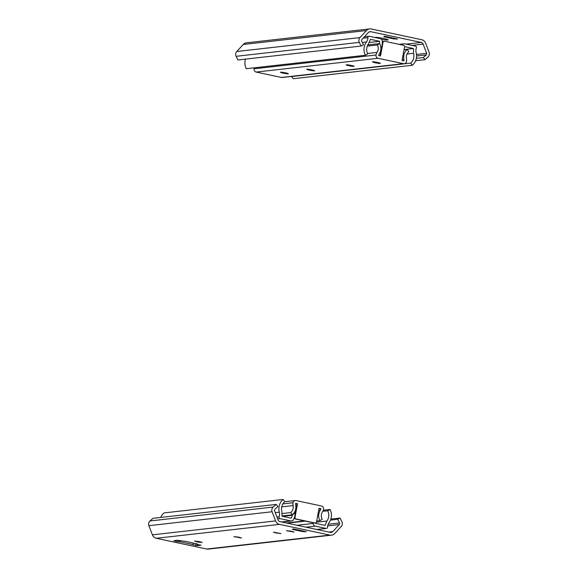 <?xml version="1.0" encoding="UTF-8"?>
<svg xmlns="http://www.w3.org/2000/svg" width="578" height="578" viewBox="0 0 578 578"><rect width="100%" height="100%" fill="white"/><g stroke="black" fill="none" stroke-linecap="round" stroke-linejoin="round"><path stroke-width="0.87" d="M366.481 30.54A5.556 5.31 -96.4 0 1 369.689 28.9L246.488 42.823A5.556 5.31 83.6 0 0 243.273 44.463L366.481 30.54L359.971 37.577A4.169 3.981 -96.4 0 0 359.321 42.382L361.142 46.052L363.497 44.788L361.669 41.125A1.387 1.329 -96.4 0 1 361.886 39.521L368.396 32.484A2.782 2.652 -96.4 0 1 370.823 31.703L421.189 42.44A2.782 2.652 -96.4 0 1 423.147 44.159L426.651 53.328A1.387 1.329 -96.4 0 1 426.282 54.903L423.291 57.54L416.355 58.32M381.422 39.268A6.669 0.6 -169.5 0 0 388.17 39.853A6.669 0.6 -169.5 0 0 383.604 38.473A6.669 0.6 -169.5 0 0 375.108 37.433A6.669 0.6 -169.5 0 0 375.071 37.505M383.806 36.746L384.558 36.241L397.592 39.022L394.239 38.972L383.806 36.746M369.689 28.9A5.556 5.31 -96.4 0 1 371.322 28.979L421.694 39.723A5.556 5.31 -96.4 0 1 425.61 43.148L429.114 52.323A4.169 3.981 -96.4 0 1 428.002 57.034L425.018 59.671L415.633 60.726M394.355 38.329L394.239 38.972M361.142 46.052L237.934 59.968L236.113 56.304A4.169 3.981 -96.4 0 1 236.77 51.5L243.273 44.463M423.291 57.54L425.018 59.671M369.349 42.476L379.638 41.313L370.404 39.34L368.569 43.697A9.4 8.973 83.6 0 0 367.76 53.956L365.426 55.257L246.329 68.717A12.181 11.625 -96.4 0 1 245.491 59.115M401.992 44.983A2.782 2.652 83.6 0 1 404.701 43.827L415.387 46.103A1.387 1.329 83.6 0 1 416.362 48.003A6.95 6.633 -96.4 0 0 416.124 52.555A12.181 11.625 83.6 0 1 412.352 65.263L410.662 63.103A9.4 8.973 83.6 0 0 413.573 53.299L413.429 48.516L404.065 49.578M413.429 48.516L404.571 46.63M379.681 43.668L379.638 41.313M381.632 47.36A3.056 2.919 -96.4 0 1 380.765 46.832M410.662 63.103L291.565 76.563A9.4 8.973 -96.4 0 0 291.717 76.426M382.333 43.567L382.296 41.291A2.782 2.652 83.6 0 0 380.143 38.589L369.458 36.313A1.387 1.329 83.6 0 0 367.875 37.664A6.95 6.633 -96.4 0 1 366.474 41.97A12.181 11.625 83.6 0 0 365.426 55.257M412.352 65.263L293.256 78.716L291.565 76.563M292.302 514.788L290.676 512.578A6.95 6.633 -96.4 0 0 293.075 505.598A6.95 6.633 83.6 0 1 293.039 502.752A2.782 2.652 83.6 0 1 296.146 500.591L321.44 505.981A2.782 2.652 83.6 0 1 323.543 509.261A6.95 6.633 83.6 0 1 322.488 511.87A6.95 6.633 -96.4 0 0 322.221 519.304L319.923 520.677A9.732 9.291 -96.4 0 1 320.299 510.266L320.935 508.705L319.042 508.3L316.52 521.905A1.387 1.329 -96.4 0 1 314.967 522.989L296.066 518.965A1.387 1.329 -96.4 0 1 295.011 517.324L294.52 517.375L297.041 503.77L297.533 503.713L295.647 503.308L295.669 505.013A9.732 9.291 -96.4 0 1 292.302 514.788L282.078 515.944M320.935 508.705L318.926 508.929M295.596 511.566L294.831 511.653M296.341 507.549A6.257 0.564 -169.5 0 0 295.893 507.448M294.52 517.375A1.387 1.329 83.6 0 0 295.568 519.015L314.468 523.047A1.387 1.329 83.6 0 0 314.88 523.068L315.371 523.011M297.533 503.713L295.011 517.324M319.923 520.677L316.679 521.045M290.676 512.578L282.223 513.531M276.031 532.967L273.365 532.165L280.987 533.573L276.031 532.967M330.493 520.106L337.711 519.29L339.532 522.96A1.387 1.329 -96.4 0 1 339.315 524.557L332.805 531.601A2.782 2.652 -96.4 0 1 330.385 532.381L280.012 521.638A2.782 2.652 -96.4 0 1 278.054 519.925L274.55 510.75A1.387 1.329 -96.4 0 1 274.926 509.182L277.91 506.545L276.19 504.413L152.982 518.329L149.998 520.966A4.169 3.981 -96.4 0 0 148.886 525.677L152.39 534.852A5.556 5.31 83.6 0 0 156.306 538.277L279.514 524.362A5.556 5.31 -96.4 0 1 275.59 520.93L272.086 511.754A4.169 3.981 -96.4 0 1 273.199 507.05L276.19 504.413M291.471 531.225L294.13 532.092L286.507 530.676L291.471 531.225M238.902 537.164L241.561 538.031L233.938 536.615L238.902 537.164M195.964 543.587L195.617 545.459L192.734 544.505A1.387 0.39 -78 0 0 193.392 543.096L193.406 543.045M180.271 540.712A1.387 0.39 102 0 1 179.693 541.723L179.079 541.796L179.317 540.509M177.605 540.264L177.367 541.564L179.079 541.796M195.617 545.459L197.329 545.69L197.568 544.397M201.043 545.199L197.329 545.69M197.264 543.927L185.928 541.449L177.562 540.264L173.87 540.683L174.758 541.008L174.838 540.575M177.367 541.564L174.758 541.008M201.028 545.271L196.224 544.115L196.303 543.66M337.711 519.29L340.066 518.033L341.887 521.696A4.169 3.981 -96.4 0 1 341.23 526.5L334.727 533.537A5.556 5.31 -96.4 0 1 329.879 535.098L279.514 524.362M329.879 535.098L206.678 549.021L156.306 538.277M199.482 541.615L202.156 542.453L198.268 542.092L194.504 541.037L199.482 541.615M306.282 531.673L302.93 531.63L292.497 529.405L293.248 528.899L306.282 531.673M197.25 543.992L196.224 544.115M302.93 531.63L303.045 530.987M206.678 549.021A5.556 5.31 83.6 0 0 208.311 549.1L331.512 535.177M340.066 518.033L330.869 519.073M315.805 522.88L315.812 523.415L325.046 525.388L326.888 521.031A9.4 8.973 83.6 0 0 327.697 510.771L322.813 511.328M276.927 516.97L279.087 516.725A6.95 6.633 -96.4 0 0 279.326 512.173A12.181 11.625 83.6 0 1 283.097 499.464L284.788 501.625A9.4 8.973 83.6 0 0 281.876 511.436L282.021 516.212L291.254 518.184L292.454 515.244A3.056 2.919 -96.4 0 1 295.257 513.409M313.146 522.765L313.16 523.444A2.782 2.652 83.6 0 0 315.313 526.139L325.999 528.422A1.387 1.329 83.6 0 0 327.574 527.064A6.95 6.633 -96.4 0 1 328.983 522.758A12.181 11.625 83.6 0 0 330.024 509.471L323.29 510.237M279.087 516.725A1.387 1.329 83.6 0 0 280.07 518.625L290.756 520.901A2.782 2.652 83.6 0 0 293.703 519.29L294.549 517.202M283.097 499.464L164 512.924A12.181 11.625 -96.4 0 0 160.727 517.455M330.024 509.471L327.697 510.771M281.876 72.25A4.032 0.361 -169.5 0 0 287.028 73.204M285.597 72.864A4.032 0.361 10.5 0 1 288.364 73.731A4.032 0.361 10.5 0 1 284.333 73.355A4.032 0.361 10.5 0 1 280.438 72.264A4.032 0.361 10.5 0 1 285.597 72.864M376.018 55.004A2.782 2.652 83.6 0 0 378.128 58.284L403.415 63.674A2.782 2.652 83.6 0 0 404.232 63.717L282.259 77.495A2.782 2.652 -96.4 0 1 281.443 77.459L256.155 72.069A2.782 2.652 -96.4 0 1 254.053 68.789L376.018 55.004A6.95 6.633 83.6 0 1 377.073 52.396A6.95 6.633 -96.4 0 0 377.34 44.961L379.638 43.588A9.732 9.291 -96.4 0 1 379.262 54L378.626 55.56L380.519 55.965L383.041 42.36A1.387 1.329 -96.4 0 1 384.594 41.276L403.502 45.301A1.387 1.329 -96.4 0 1 404.549 46.941L402.028 60.553L403.921 60.957L403.892 59.252A9.732 9.291 -96.4 0 1 407.259 49.477L404.015 49.845M373.865 61.853A4.032 0.361 -169.5 0 0 375.303 62.193A4.032 0.361 -169.5 0 0 379.024 62.814M375.201 62.742A4.032 0.361 10.5 0 1 372.434 61.868A4.032 0.361 10.5 0 1 376.459 62.243A4.032 0.361 10.5 0 1 380.36 63.342A4.032 0.361 10.5 0 1 375.201 62.742M347.588 64.823A4.032 0.361 -169.5 0 0 349.018 65.162A4.032 0.361 -169.5 0 0 352.739 65.784M348.917 65.711A4.032 0.361 10.5 0 1 346.15 64.837A4.032 0.361 10.5 0 1 350.181 65.22A4.032 0.361 10.5 0 1 354.076 66.311A4.032 0.361 10.5 0 1 348.917 65.711M308.161 69.281A4.032 0.361 -169.5 0 0 309.598 69.62A4.032 0.361 -169.5 0 0 313.312 70.234M309.497 70.162A4.032 0.361 10.5 0 1 306.723 69.295A4.032 0.361 10.5 0 1 310.754 69.671A4.032 0.361 10.5 0 1 314.649 70.762A4.032 0.361 10.5 0 1 309.497 70.162M384.189 41.255L383.698 41.313A1.387 1.329 83.6 0 0 382.549 42.411L383.041 42.36M380.057 55.864L382.549 42.411M404.232 63.717A2.782 2.652 83.6 0 0 406.522 61.514A6.95 6.633 83.6 0 0 406.486 58.667A6.95 6.633 -96.4 0 1 408.884 51.688L407.259 49.477M379.638 43.588L367.789 44.925M254.053 68.789A6.95 6.633 -96.4 0 1 254.306 67.814M377.34 44.961L367.268 46.103M370.823 31.703L369.219 31.884M406.168 44.138L421.189 42.44M359.971 37.577L236.77 51.5M359.321 42.382L236.113 56.304M423.147 44.159L412.107 45.402M426.651 53.328L416.5 54.477M426.282 54.903L416.579 55.994M413.573 53.299L407.028 54.036M380.505 53.436L379.544 53.544M380.866 47.62L381.596 47.541M367.875 37.664L363.107 38.206M366.474 41.97L362.327 42.44M314.967 522.989L314.468 523.047M295.568 519.015L296.066 518.965M320.299 510.266L318.644 510.453M295.315 513.091L293.812 513.264M293.039 502.752L282.873 503.9M293.075 505.598L281.724 506.877M193.392 543.096L184.671 541.239M193.009 544.902L193.218 543.775M179.693 541.723L192.734 544.505M275.59 520.93L152.39 534.852M272.086 511.754L148.886 525.677M273.199 507.05L149.998 520.966M328.831 532.049L332.805 531.601M339.315 524.557L327.668 525.872M339.532 522.96L328.131 524.246M326.888 521.031L316.426 522.209M282.664 516.349L292.454 515.244M315.313 526.139L306.044 527.187M297.02 525.265L313.16 523.444M305.379 521.11L287.172 523.162M316.73 529.462L325.999 528.422M281.486 521.948L290.756 520.901M280.07 518.625L277.664 518.9M286.276 522.974L304.476 520.915M279.326 512.173L275.273 512.628M378.128 58.284L256.155 72.069M281.443 77.459L403.415 63.674M403.892 59.252L402.237 59.44M377.073 52.396L367.529 53.472M380.476 53.581L379.45 53.703M403.885 43.784L398.979 44.34M369.053 36.291L364.386 36.819M295.329 500.548L284.643 501.755M294.794 513.423L293.566 513.567M291.572 520.944L281.891 522.035M326.404 528.437L316.932 529.506"/></g></svg>
